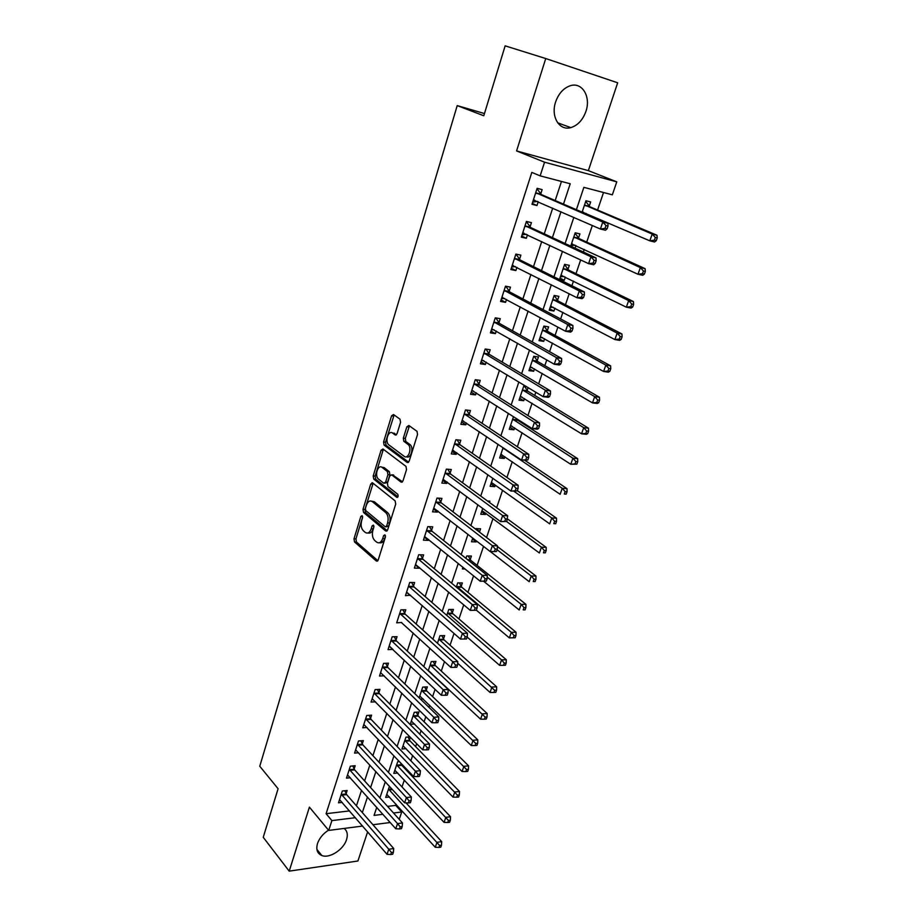 <?xml version="1.0" encoding="UTF-8"?>
<svg xmlns="http://www.w3.org/2000/svg" width="917" height="917" viewBox="0 0 917 917"><rect width="100%" height="100%" fill="white"/><g stroke="black" fill="none" stroke-linecap="round" stroke-linejoin="round"><path stroke-width="1.38" d="M362.135 515.629L360.839 516.409L353.996 538.829L354.535 541.958L376.371 561.055L378.217 559.943L385.381 537.087L384.945 534.817L383.615 535.608L382.687 538.577C381.197 542.451 379.202 543.655 376.715 542.188L374.709 540.491C372.451 538.038 371.855 534.634 372.898 530.29L373.815 527.344L373.402 525.109L372.096 525.899L371.19 528.845C369.723 532.685 367.774 533.889 365.333 532.468L363.384 530.805C361.183 528.398 360.599 525.051 361.619 520.741L362.513 517.83L362.135 515.629M555.61 101.97C550.544 116.585 559.393 131.085 570.798 127.612C577.733 125.446 582.765 120.047 585.906 111.427C591.133 96.915 582.272 81.773 570.363 85.705C563.565 88.032 558.648 93.454 555.61 101.97M328.515 830.172C323.071 833.702 319.403 838.161 317.511 843.525C315.838 849.566 317.282 853.555 321.821 855.527C329.512 858.736 343.6 849.601 346.546 839.617C348.059 834.585 347.245 830.859 344.093 828.441M400.569 422.313L399.972 419.149L393.508 414.53L391.559 415.86L383.57 442.005L384.085 445.1L407.148 462.432L409.165 461.171L417.533 434.475L417.017 431.322L408.867 425.488L406.85 426.818L403.331 438.188L403.847 441.318L408.099 444.458C412.398 447.863 408.352 459.853 404.122 456.288L388.774 444.814C384.601 441.57 388.441 429.695 392.602 433.088L395.112 434.922L397.072 433.626L400.569 422.313M545.741 58.539L516.58 150.938L588.359 170.631L617.668 82.794L545.741 58.539L505.152 45.85L483.786 115.76L457.216 105.604L259.763 766.245L278.092 788.723L263.236 837.313L289.199 871.15L309.407 807.143L328.722 830.412L331.885 820.6L326.097 813.7L531.826 172.396L540.147 175.858L544.56 162.194L616.774 181.853L612.338 194.828L583.865 187.343L576.403 209.695M516.58 150.938L544.56 162.194M372.6 482.881L370.72 484.061L362.994 509.348L363.545 512.477L385.725 531.023L387.639 529.877L395.72 504.086L395.135 500.877L372.6 482.881M373.196 475.957L381.059 450.247L382.974 448.998L405.99 466.398L406.529 469.584L402.999 480.852L401.004 482.078L391.651 474.823L389.702 476.038L387.421 483.397L387.983 486.56L397.703 494.24C398.517 496.189 398.184 497.22 396.717 497.312L373.758 479.098L373.196 475.957L375.156 476.095L383.019 450.419L381.059 450.247M289.199 871.15L357.917 860.994L367.637 831.857M326.097 813.7L349.56 810.903M356.438 805.837L361.539 790.305M364.622 780.917L369.849 764.984M372.91 755.665L378.274 739.32M381.323 730.058L386.825 713.288M389.84 704.096L395.491 686.902M398.482 677.778L404.282 660.148M407.251 651.093L413.189 633.005M416.135 624.019L422.233 605.472M425.156 596.566L431.403 577.55M434.291 568.723L440.699 549.214M443.576 540.48L450.144 520.478M452.987 511.824L459.726 491.306M462.535 482.743L469.447 461.709M472.221 453.239L479.304 431.666M482.055 423.299L489.323 401.165M492.028 392.9L499.49 370.204M502.161 362.055L509.806 338.774M512.454 330.739L520.283 306.863M522.896 298.931L530.932 274.458M533.499 266.641L541.741 241.538M544.262 233.858L552.722 208.102M555.198 200.548L561.468 181.463M346.122 793.686L347.153 790.488L342.316 791.016L338.499 802.811L342.213 802.398M354.145 768.962L355.2 765.718L350.351 766.176L346.477 778.132L350.351 777.742M362.284 743.893L363.35 740.604L358.478 740.993L354.57 753.121L358.627 752.777M370.525 718.492L371.603 715.157L366.731 715.478L362.754 727.777L367.018 727.456M378.881 692.736L379.97 689.355L375.099 689.618L371.064 702.078L375.546 701.814M387.352 666.625L388.464 663.209L383.57 663.392L379.489 676.024L384.2 675.806M395.938 640.158L397.072 636.685L392.167 636.799L388.029 649.603L392.946 649.396M404.649 613.313L405.795 609.794L400.878 609.828L396.683 622.826L401.68 622.483M413.487 586.101L414.644 582.536L409.716 582.49L405.463 595.66L410.529 595.19M422.439 558.499L423.62 554.877L418.691 554.751L414.369 568.116L419.287 568.196L419.516 567.508M431.529 530.496L432.721 526.828L427.78 526.622L423.402 540.182L428.331 540.342L428.629 539.437M440.745 502.103L441.948 498.378L436.996 498.091L432.56 511.835L437.501 512.087L437.868 510.952M450.087 473.287L451.313 469.515L446.361 469.137L441.856 483.087L446.808 483.419L447.244 482.055M459.577 444.057L460.815 440.229L455.852 439.759L451.279 453.915L456.242 454.339L456.758 452.734M469.195 414.404L470.467 410.507L465.492 409.956L460.85 424.319L465.813 424.835L466.421 422.978M478.972 384.303L480.244 380.36L475.27 379.707L470.559 394.287L475.533 394.883L476.221 392.785M488.876 353.756L490.182 349.755L485.196 348.999L480.405 363.797L485.391 364.496L486.159 362.135M498.94 322.75L500.258 318.68L495.272 317.832L490.412 332.86L495.398 333.65L496.257 331.026M509.153 291.274L510.494 287.147L505.496 286.196L500.567 301.441L505.565 302.346L506.505 299.435M519.526 259.328L520.879 255.132L515.881 254.078L510.872 269.552L515.881 270.561L516.913 267.374M530.049 226.877L531.436 222.625L526.415 221.455L521.337 237.171L526.347 238.282L527.481 234.809M540.743 193.934L542.142 189.613L537.133 188.329L531.963 204.296L536.984 205.523L538.21 201.729M387.547 806.375L395.731 805.401L396.11 804.278M402.001 786.935L404.34 780.012M407.331 771.197L407.652 770.246M410.862 760.789L412.673 755.425M415.653 746.656L416.662 743.664M419.848 734.265L421.121 730.505M424.078 721.794L425.809 716.704M428.973 707.374L429.683 705.253M432.618 696.599L435.082 689.343M441.272 671.072L444.493 661.593M450.052 645.19L454.041 633.418M458.947 618.952L463.727 604.842M467.957 592.359L473.562 575.83M477.104 565.399L483.546 546.383M486.549 537.522L493.002 518.506M496.659 507.709L502.562 490.308M506.918 477.448L512.259 461.709M517.337 446.728L522.094 432.686M524.776 424.766L525.04 424.009M527.917 415.527L532.078 403.251M534.726 395.422L535.815 392.224M538.657 383.845L542.199 373.391M544.824 365.654L546.761 359.934M549.57 351.658L552.47 343.084M555.06 335.439L557.88 327.128M560.642 318.967L562.9 312.33M565.457 304.788L569.182 293.795M571.91 285.76L573.48 281.106M576.002 273.667L580.667 259.924M583.35 252.015L584.232 249.424M586.708 242.088L592.336 225.502M597.575 210.039L603.524 192.513M389.496 797.011L385.713 797.435L389.45 786.305M401.233 764.446L401.474 763.735M397.737 772.974L393.783 773.375L397.703 761.718L399.399 761.557M409.463 740.008L410.38 737.268M406.105 748.639L401.967 748.994L405.933 737.176L409.968 736.855M417.797 715.26L418.897 712.005L414.278 712.314L410.254 724.292L414.599 723.971M426.245 690.169L427.356 686.879L422.726 687.12L419.138 697.826M423.218 698.995L420.502 699.155M434.807 664.756L435.93 661.421L431.299 661.593L428.228 670.728M443.484 638.989L444.619 635.607L439.988 635.722L437.455 643.253M452.276 612.877L453.434 609.45L448.78 609.484L446.808 615.364M461.194 586.41L462.363 582.937L457.709 582.903L456.311 587.075M470.226 559.576L471.418 556.057L466.753 555.943L465.939 558.361M465.102 568.976L462.397 568.93L462.959 567.245M472.771 538.015L471.51 541.775L476.175 541.924L476.508 540.927M479.476 532.101L480.588 528.8L475.923 528.605L475.717 529.224M482.72 508.362L480.749 514.242L485.414 514.471L485.85 513.188M489.472 502.447L489.896 501.163L487.523 501.026M492.83 478.25L490.114 486.319L494.79 486.64L495.295 485.139M503.089 447.679L499.616 458.007L504.293 458.408L504.877 456.689M513.497 416.639L509.256 429.294L513.944 429.775L514.597 427.826M526.094 386.332L523.767 386.034L519.033 400.167L523.722 400.729L524.455 398.551M527.172 390.47L528.146 387.582M537.144 360.862L538.462 356.977L533.751 356.277L528.949 370.617L533.648 371.27L534.462 368.852M547.266 330.819L548.595 326.876L543.884 326.085L539.001 340.631L543.712 341.376L544.606 338.717M557.536 300.34L558.877 296.34L554.166 295.446L549.214 310.21L553.925 311.058L554.911 308.135M567.955 269.403L569.319 265.345L564.608 264.348L559.576 279.33L564.287 280.281L565.353 277.106M575.097 248.175L575.968 245.607M578.524 238.007L579.911 233.892L575.2 232.792L570.718 246.146M589.253 206.142L590.663 201.958L585.94 200.754L582.112 212.171M484.463 113.548L457.216 105.604M588.359 170.631L616.774 181.853M395.731 805.401L401.726 811.992L399.216 819.328M563.485 204.124L570.214 183.755L540.147 175.858M362.33 812.588L367.488 796.988M370.606 787.565L375.89 771.564M378.996 762.199L384.418 745.785M387.49 736.477L393.061 719.639M396.11 710.4L401.829 693.126M404.856 683.956L410.713 666.246M413.716 657.145L419.734 638.977M422.714 629.945L428.869 611.307M431.827 602.366L438.154 583.246M441.077 574.386L447.565 554.774M450.465 545.993L457.113 525.877M459.99 517.188L466.81 496.555M469.653 487.959L476.645 466.799M479.465 458.294L486.629 436.595M489.414 428.182L496.773 405.933M499.513 397.623L507.067 374.801M509.772 366.594L517.509 343.187M520.191 335.095L528.123 311.092M530.76 303.114L538.898 278.481M541.5 270.63L549.856 245.366M552.412 237.641L560.975 211.724M331.885 820.6L355.418 817.7M390.218 822.515L372.944 824.738M362.639 826.057L328.722 830.412M376.749 807.396L374.067 815.396L382.905 814.307M393.519 813.001L401.726 811.992M573.836 217.375L565.101 243.532M562.488 251.338L553.971 276.831M551.323 284.763L543.024 309.614M540.331 317.672L532.238 341.892M529.522 350.065L521.624 373.678M518.862 381.953L511.17 404.97M508.373 413.349L500.877 435.793M498.046 444.275L490.733 466.157M487.867 474.742L480.737 496.074M477.849 504.74L470.902 525.533M467.968 534.302L461.205 554.567M458.248 563.416L451.645 583.178M448.654 592.118L442.223 611.375M439.209 620.396L432.939 639.172M429.901 648.262L423.792 666.567M420.731 675.737L414.759 693.584M411.676 702.812L405.864 720.212M402.758 729.508L397.095 746.472M393.966 755.837L388.453 772.366M385.3 781.788L379.913 797.905M431.804 673.686L428.526 670.625M476.175 541.924L472.427 539.024M485.414 514.471L481.62 511.652M494.79 486.64L490.939 483.889M504.293 458.408L500.384 455.738M513.944 429.775L509.955 427.184M523.722 400.729L519.675 398.23M533.648 371.27L529.533 368.852M543.712 341.376L539.54 339.049M553.925 311.058L549.684 308.823M564.287 280.281L559.978 278.138M392.923 649.465L389.542 646.256M401.589 622.746L450.832 667.381L452.757 661.753L457.766 661.558L405.222 614.172L402.907 609.816M410.38 595.672L406.552 592.302M382.893 541.466L381.094 541.546M419.287 568.196L415.401 564.906M428.331 540.342L424.376 537.133M437.501 512.087L433.489 508.969M446.808 483.419L442.728 480.382M456.242 454.339L452.092 451.393M465.813 424.835L461.606 421.98M475.533 394.883L471.246 392.132M485.391 364.496L481.035 361.848M495.398 333.65L490.973 331.106M505.565 302.346L501.06 299.905M515.881 270.561L511.296 268.234M526.347 238.282L521.693 236.07M536.984 205.523L532.25 203.425M368.004 532.96C370.204 533.637 371.924 532.296 373.15 528.914L371.19 528.845M373.93 526.415L373.15 528.914M379.455 542.704C381.69 543.368 383.432 542.016 384.67 538.646L382.687 538.577M385.484 536.032L384.67 538.646M362.628 517.039L355.945 538.887L356.484 542.016L377.861 560.677M373.127 483.305L364.955 509.439L365.505 512.569L387.226 530.702M365.402 508.408L365.791 510.597L385.278 526.817L386.619 526.026L387.604 522.873C388.67 518.449 388.051 515.022 385.748 512.603L372.325 501.622C369.838 500.132 367.843 501.358 366.353 505.313L365.402 508.408M386.068 526.851L388.59 526.106L386.619 526.026M371.614 501.186L374.308 501.748L387.719 512.695C390.034 515.113 390.653 518.529 389.576 522.954L388.59 526.106M383.535 449.433L383.019 450.419M402.483 481.815L392.568 474.891M397.955 496.842L375.729 479.224L373.758 479.098L375.729 479.224M382.125 467.441C377.976 463.887 374.228 475.9 378.48 479.064L383.73 483.213L385.667 482.01L387.937 474.662L387.387 471.521L382.125 467.441L384.097 467.578L381.759 467.2M384.796 483.282L387.639 482.136L385.667 482.01M384.097 467.578L389.358 471.659L389.908 474.8L387.639 482.136M375.156 476.095L375.706 479.213M392.327 432.904L396.511 434.681M406.483 456.689C410.724 459.348 414.175 447.828 410.082 444.63L407.87 444.275M409.452 425.912L405.314 438.372L405.83 441.501L409.853 444.447M394.127 414.977L385.541 442.189L386.057 445.272L408.615 462.191M386.756 794.328L435.254 847.274L437.008 842.322L441.685 841.646L405.99 802.868M439.598 845.474L438.899 847.457L440.768 847.182L441.467 845.21L439.598 845.474L388.521 789.056M438.899 847.457L435.254 847.274M441.685 841.646L441.467 845.21M341.284 794.214L388.774 849.245L387.043 854.335L339.531 799.624M344.849 790.741L346.626 794.603L393.725 848.534L388.774 849.245L391.421 852.501L390.722 854.529L392.705 854.243L393.404 852.214L391.421 852.501M393.404 852.214L393.725 848.534M387.043 854.335L390.722 854.529M394.849 770.223L444.069 822.354L445.845 817.334L450.534 816.726L401.761 765.317L400.374 762.577M448.459 820.497L447.748 822.515L449.617 822.262L450.339 820.257L448.459 820.497L396.637 764.881M447.748 822.515L444.069 822.354M450.534 816.726L450.339 820.257M403.044 745.796L453.009 797.091L454.809 792.001L459.497 791.463L410.002 740.879L408.042 737.004M457.445 795.177L456.723 797.217L458.603 796.999L459.325 794.959L457.445 795.177L404.856 740.386M456.723 797.217L453.009 797.091M459.497 791.463L459.325 794.959M411.343 721.049L462.065 771.484L463.899 766.314L468.598 765.844L418.347 716.12L416.318 712.177M466.558 769.501L465.825 771.575L467.704 771.38L468.438 769.317L466.558 769.501L413.189 715.569M465.825 771.575L462.065 771.484M468.598 765.844L468.438 769.317M349.297 769.42L397.531 823.604L395.766 828.762L347.52 774.899M352.816 765.936L354.661 769.867L402.483 822.962L397.531 823.604L400.202 826.859L399.491 828.922L401.474 828.659L402.185 826.595L400.202 826.859M402.185 826.595L402.483 822.962M395.766 828.762L399.491 828.922M357.424 744.295L406.403 797.584L404.626 802.811L355.624 749.842M360.897 740.81L362.8 744.799L411.366 797.011L406.403 797.584L409.097 800.85L408.374 802.948L410.369 802.719L411.08 800.621L409.097 800.85M411.08 800.621L411.366 797.011M404.626 802.811L408.374 802.948M365.654 718.825L415.412 771.197L413.601 776.504L363.831 724.453M369.081 715.329L371.053 719.375L420.387 770.693L415.412 771.197L418.118 774.475L417.395 776.607L419.39 776.401L420.112 774.28L418.118 774.475M420.112 774.28L420.387 770.693M413.601 776.504L417.395 776.607M419.757 695.98L471.258 745.51L473.115 740.271L477.814 739.87L426.795 691.028L424.697 687.028M475.797 743.469L475.052 745.567L476.932 745.395L477.677 743.309L475.797 743.469L421.625 690.421M475.052 745.567L471.258 745.51M477.814 739.87L477.677 743.309M373.998 693L424.548 744.432L422.703 749.808L372.153 698.708M377.368 689.492L379.42 693.619L429.523 743.996L424.548 744.432L427.276 747.722L426.543 749.877L428.537 749.705L429.271 747.55L427.276 747.722M429.271 747.55L429.523 743.996M422.703 749.808L426.543 749.877M428.285 670.568L480.577 719.169L482.457 713.85L487.168 713.518L435.369 665.604L433.179 661.524M485.162 717.071L484.405 719.192L486.297 719.054L487.042 716.934L485.162 717.071L430.176 664.94M484.405 719.192L480.577 719.169M487.168 713.518L487.042 716.934M457.663 663.209L490.033 692.45L491.936 687.062L496.659 686.81L444.057 639.837L441.776 635.676M494.664 690.295L493.896 692.45L495.788 692.335L496.555 690.18L494.664 690.295L438.842 639.103M493.896 692.45L490.033 692.45M496.659 686.81L496.555 690.18M467.143 637.063L499.616 665.352L501.553 659.896L506.276 659.713L452.86 613.714L450.488 609.473M504.304 663.129L503.525 665.318L505.416 665.238L506.195 663.06L504.304 663.129L501.553 659.896L447.634 612.923M503.525 665.318L499.616 665.352M506.276 659.713L506.195 663.06M476.359 610.183L509.336 637.877L511.308 632.329L516.03 632.226L461.778 587.235L459.314 582.914M514.07 635.573L513.291 637.796L515.182 637.751L515.973 635.538L514.07 635.573L511.308 632.329L456.54 586.376M513.291 637.796L509.336 637.877M516.03 632.226L515.973 635.538M483.614 581.252L519.205 609.988L521.2 604.36L525.934 604.337L470.822 560.39L468.255 555.977M523.997 607.627L523.194 609.874L525.086 609.862L525.888 607.616L523.997 607.627L521.2 604.36L487.202 577.137M525.086 609.862L523.194 609.874M525.934 604.337L525.888 607.616M382.458 666.819L433.81 717.266L431.941 722.734L380.589 672.608M385.759 663.3L387.902 667.507L438.807 716.922L433.81 717.266L436.572 720.579L435.827 722.768L437.822 722.619L438.567 720.43L436.572 720.579M438.567 720.43L438.807 716.922M431.941 722.734L435.827 722.768M391.043 640.272L443.209 689.71L441.318 695.258L389.14 646.141M394.276 636.753L396.499 641.017L448.218 689.446L443.209 689.71L445.994 693.034L445.238 695.258L447.244 695.143L448 692.92L445.994 693.034M448 692.92L448.218 689.446M441.318 695.258L445.238 695.258M399.743 613.358L452.757 661.753L455.566 665.089L454.786 667.335L456.792 667.255L457.572 665.008L455.566 665.089M457.572 665.008L457.766 661.558M450.832 667.381L454.786 667.335M408.558 586.066L462.432 633.372L460.483 639.092L406.609 592.095M411.641 582.501L414.06 586.949L467.452 633.269L462.432 633.372L465.263 636.73L464.483 639.011L466.489 638.966L467.28 636.673L465.263 636.73M467.28 636.673L467.452 633.269M460.483 639.092L464.483 639.011M476.336 610.241L477.127 607.925L475.121 607.937L474.33 610.252L476.336 610.241L470.283 610.367L415.539 564.505M474.33 610.252L470.283 610.367L472.255 604.578L477.287 604.555L423.024 559.336L420.502 554.796M417.51 558.384L472.255 604.578L475.121 607.937M477.127 607.925L477.287 604.555M479.064 531.78L477.31 528.662M490.457 551.644L529.212 581.699L531.241 575.991L535.975 576.048L497.381 546.486M534.061 579.257L533.247 581.55L535.138 581.561L535.952 579.28L534.061 579.257L531.241 575.991L497.083 549.719M535.138 581.561L533.247 581.55M535.975 576.048L535.952 579.28M371.568 484.119L372.015 482.674M486.331 581.091L487.133 578.742L485.116 578.719L484.314 581.069L486.331 581.091L480.233 581.229L424.582 536.514M484.314 581.069L480.233 581.229L482.239 575.337L487.271 575.406L432.125 531.321L429.477 526.69M426.588 530.313L482.239 575.337L485.116 578.719M427.184 531.138L432.125 531.321L427.184 531.138M487.133 578.742L487.271 575.406M481.952 510.631L539.368 552.985L541.42 547.197L546.165 547.346L507.605 519.022L505.588 518.93L504.751 521.36L506.769 521.452L507.686 515.778L450.705 474.1L447.805 469.252M544.274 550.487L543.449 552.802L545.34 552.848L546.165 550.532L544.274 550.487L541.42 547.197L506.585 521.509M545.34 552.848L543.449 552.802M546.165 547.346L546.165 550.532M496.475 551.495L497.289 549.111L495.272 549.054L494.458 551.438L496.475 551.495L490.32 551.633L433.764 508.121M494.458 551.438L490.32 551.633L492.36 545.661L497.404 545.821L441.341 502.917L438.578 498.183M435.793 501.828L492.36 545.661L495.272 549.054M441.306 502.883L436.354 502.608L441.341 502.917M497.289 549.111L497.404 545.821M491.787 482.72L549.684 523.859L551.759 517.979L556.516 518.208L517.326 490.664M554.636 521.269L553.799 523.63L555.702 523.71L556.539 521.36L554.636 521.269L551.759 517.979L513.933 491.283M555.702 523.71L553.799 523.63M556.516 518.208L556.539 521.36M506.769 521.452L500.579 521.59L443.071 479.316M504.751 521.36L500.579 521.59L502.642 515.526L507.686 515.778M445.135 472.931L502.642 515.526L505.588 518.93M500.865 454.293L560.138 494.286L562.247 488.325L567.004 488.646L524.948 460.403M500.785 454.523L501.748 454.557M565.147 491.627L564.299 494.022L566.202 494.137L567.05 491.753L565.147 491.627L562.247 488.325L502.975 448.012M566.202 494.137L564.299 494.022M567.004 488.646L567.05 491.753M453.422 450.373L452.436 450.327M517.234 490.939L518.071 488.474L516.053 488.348L515.205 490.801L517.234 490.939L510.987 491.088L452.517 450.087M515.205 490.801L510.987 491.088L513.084 484.933L518.139 485.276L460.196 444.86L457.159 439.885M454.614 443.61L513.084 484.933L516.053 488.348M518.071 488.474L518.139 485.276M510.517 425.522L570.764 464.277L572.907 458.213L577.664 458.638L517.99 420.422L516.764 418.725M510.379 425.947L511.732 425.969M575.83 461.538L574.97 463.956L576.873 464.128L577.733 461.698L575.83 461.538L572.907 458.213L512.66 419.149M576.873 464.128L570.764 464.277L574.97 463.956M577.664 458.638L577.733 461.698M463.36 420.914L461.962 420.892M527.848 459.956L528.708 457.457L526.679 457.285L525.819 459.784L527.848 459.956L521.555 460.116L462.099 420.433M525.819 459.784L521.555 460.116L523.687 453.858L528.742 454.305L469.836 415.183L466.627 410.082M464.231 413.865L523.687 453.858L526.679 457.285M528.708 457.457L528.742 454.305M520.306 396.339L581.538 433.81L583.716 427.654L588.473 428.17L527.837 391.227L524.398 386.114M520.099 396.981L521.876 396.958M586.662 430.99L585.791 433.454L587.694 433.649L588.576 431.196L586.662 430.99L583.716 427.654L522.484 389.874M587.694 433.649L586.295 434.303L581.538 433.81L585.791 433.454M588.473 428.17L588.576 431.196M473.447 391.009L471.613 391.02M538.634 428.491L539.505 425.947L537.477 425.729L536.605 428.273L538.634 428.491L537.351 429.179L532.284 428.652L471.831 390.344M536.605 428.273L532.284 428.652L534.451 422.301L539.517 422.852L479.614 385.071L476.232 379.833M473.986 383.673L534.451 422.301L537.477 425.729M539.505 425.947L539.517 422.852M530.244 366.731L592.485 402.872L594.697 396.625L599.454 397.244L537.821 361.596L534.187 356.335M529.957 367.579L532.158 367.499M597.678 399.972L596.784 402.471L598.686 402.712L599.58 400.213L597.678 399.972L594.697 396.625L532.445 360.175M598.686 402.712L597.242 403.469L592.485 402.872L596.784 402.471M599.454 397.244L599.58 400.213M540.331 336.699L603.592 371.465L605.839 365.115L610.607 365.837L547.942 331.541L544.102 326.12M539.964 337.765L542.6 337.605M608.842 368.474L607.948 371.018L609.851 371.293L610.756 368.76L608.842 368.474L605.839 365.115L542.566 330.04M609.851 371.293L608.361 372.164L603.592 371.465L607.948 371.018M610.607 365.837L610.756 368.76M550.555 306.209L614.883 339.565L617.164 333.123L621.932 333.948L558.224 301.051L554.166 295.469M550.12 307.516L553.215 307.252M620.201 336.493L619.284 339.072L621.187 339.393L622.104 336.814L620.201 336.493L617.164 333.123L552.825 299.458M621.187 339.393L619.651 340.367L614.883 339.565L619.284 339.072M621.932 333.948L622.104 336.814M560.94 275.283L626.345 307.172L628.661 300.627L633.429 301.555L568.655 270.102L564.528 264.589M560.425 276.808L563.978 276.418M631.721 304.008L630.793 306.622L632.707 306.989L633.636 304.375L631.721 304.008L628.661 300.627L563.233 268.417M632.707 306.989L631.114 308.078L626.345 307.172L630.793 306.622M633.429 301.555L633.636 304.375M571.474 243.888L637.991 274.263L640.341 267.615L645.109 268.658L579.235 238.695L575.039 233.25M570.878 245.664L574.913 245.114M643.436 271.008L642.485 273.667L644.399 274.08L645.339 271.421L643.436 271.008L640.341 267.615L573.813 236.93M644.399 274.08L642.76 275.283L637.991 274.263L642.485 273.667M645.109 268.658L645.339 271.421M483.695 360.633L481.414 360.702M549.592 396.522L550.475 393.943L548.446 393.691L547.564 396.27L549.592 396.522L548.263 397.325L543.196 396.694L481.7 359.796M547.564 396.27L543.196 396.694L545.397 390.241L550.464 390.894L489.54 354.512L485.964 349.113M483.889 353.022L545.397 390.241L548.446 393.691M550.475 393.943L550.464 390.894M494.103 329.788L491.352 329.937M560.723 364.049L561.617 361.436L559.588 361.126L558.694 363.751L560.723 364.049L559.347 364.966L554.269 364.232L491.73 328.79M558.694 363.751L554.269 364.232L556.504 357.676L561.582 358.444L499.605 323.495L495.822 317.935M493.942 321.924L556.504 357.676L559.588 361.126M561.617 361.436L561.582 358.444M504.671 298.449L501.45 298.701M572.025 331.06L572.942 328.401L570.913 328.057L569.996 330.716L572.025 331.06L570.603 332.103L565.525 331.243L501.897 297.326M569.996 330.716L565.525 331.243L567.795 324.584L572.873 325.455L509.829 292.007L505.817 286.264M504.155 290.345L567.795 324.584L570.913 328.057M572.942 328.401L572.873 325.455M515.411 266.606L511.697 267.007M583.521 297.544L584.45 294.838L582.41 294.437L581.481 297.154L583.521 297.544L582.043 298.69L576.965 297.727L512.225 265.368M581.481 297.154L576.965 297.727L579.269 290.953L584.358 291.95L520.214 260.038L516.03 254.227M514.517 258.285L579.269 290.953L582.41 294.437M584.45 294.838L584.358 291.95M526.324 234.259L522.105 234.821M595.19 263.466L596.142 260.715L594.101 260.279L593.161 263.03L595.19 263.466L593.666 264.749L588.588 263.66L522.713 232.929M593.161 263.03L588.588 263.66L590.926 256.783L596.016 257.895L530.76 227.576L526.496 221.857M525.04 225.731L590.926 256.783L594.101 260.279M596.142 260.715L596.016 257.895M582.169 212.022L649.809 240.827L652.205 234.076L656.973 235.245L589.975 206.806L585.711 201.453M585.126 213.466L586.02 213.317M655.323 237.48L654.371 240.185L656.274 240.644L657.237 237.939L655.323 237.48L652.205 234.076L584.53 204.95M656.274 240.644L654.578 241.973L649.809 240.827L654.371 240.185M656.973 235.245L657.237 237.939M537.133 188.971L541.454 194.61L607.868 223.278L602.778 222.04L600.394 229.032L533.362 199.975M537.419 201.385L532.662 202.141M535.723 192.673L602.778 222.04L605.988 225.548L605.025 228.356L607.065 228.837L608.028 226.04L605.988 225.548M607.065 228.837L605.484 230.247L600.394 229.032L605.025 228.356M608.028 226.04L607.868 223.278M362.582 516.489L360.839 516.409M385.427 535.666L383.615 535.608M373.872 525.968L372.096 525.899M377.552 561.021L376.302 560.998M356.484 542.016L354.535 541.958M355.945 538.887L353.996 538.829M386.882 531.046L385.69 531L386.859 531.058M365.505 512.569L363.545 512.477M364.955 509.439L362.994 509.348M372.68 484.187L370.72 484.061M389.576 522.954L387.604 522.873M387.719 512.695L385.748 512.603M374.308 501.748L372.348 501.645M402.105 482.147L401.004 482.078M393.622 474.96L391.651 474.823M397.508 497.358L396.717 497.312M389.908 474.8L387.937 474.662M389.324 471.636L387.352 471.487L389.358 471.659M396.075 435.013L395.112 434.922M394.574 433.271L392.602 433.088M405.91 441.558L403.927 441.386M405.314 438.372L403.331 438.188M408.833 427.013L406.85 426.818M408.203 462.512L407.148 462.432M386.114 445.318L384.143 445.146M385.541 442.189L383.57 442.005M393.531 416.066L391.559 415.86M392.453 789.571L389.049 789.95M391.891 788.964L388.648 789.319M341.399 794.489L346.236 793.962M341.789 795.142L346.626 794.603M401.761 765.317L397.164 765.764M401.359 764.698L396.763 765.145M410.002 740.879L405.394 741.268M409.59 740.271L404.982 740.649M418.347 716.12L413.727 716.441M417.923 715.512L413.315 715.833M349.411 769.695L354.26 769.225M349.813 770.337L354.661 769.867M357.538 744.558L362.398 744.157M357.939 745.2L362.8 744.799M365.768 719.088L370.64 718.756M366.181 719.719L371.053 719.375M426.795 691.028L422.175 691.28M426.371 690.432L421.751 690.684M374.125 693.263L379.008 693M374.537 693.882L379.42 693.619M435.369 665.604L430.738 665.788M434.933 665.008L430.302 665.192M444.057 639.837L439.415 639.951M443.61 639.241L438.979 639.355M452.86 613.714L448.207 613.76M452.413 613.129L447.76 613.175M461.778 587.235L457.125 587.201M461.331 586.662L456.677 586.628M470.822 560.39L468.415 560.333M470.364 559.817L467.693 559.76M382.584 667.083L387.478 666.888M383.008 667.702L387.902 667.507M391.169 640.536L396.064 640.421M391.593 641.143L396.499 641.017M399.869 613.622L404.787 613.576M400.305 614.218L405.222 614.172M408.695 586.33L413.613 586.353M409.142 586.914L414.06 586.949M417.648 558.648L422.577 558.751M418.095 559.221L423.024 559.336M426.726 530.565L431.666 530.76M435.93 502.08L440.882 502.356M445.272 473.183L450.236 473.539M445.742 473.734L450.705 474.1M504.912 448.906L503.605 448.78M504.075 448.333L503.112 448.253M454.752 443.862L459.715 444.309M455.233 444.401L460.196 444.86M517.99 420.422L513.302 419.917M517.497 419.906L512.809 419.39M464.369 414.106L469.344 414.644M464.862 414.644L469.836 415.183M527.837 391.227L523.137 390.619M527.332 390.711L522.633 390.115M474.135 383.914L479.11 384.544M474.628 384.441L479.614 385.071M537.821 361.596L533.109 360.908M537.305 361.092L532.605 360.404M547.942 331.541L543.242 330.762M547.426 331.048L542.715 330.269M551.404 306.301L550.796 306.198M558.224 301.051L553.513 300.168M557.685 300.57L552.985 299.687M561.903 275.398L561.181 275.249M568.655 270.102L563.932 269.117M568.116 269.632L563.393 268.647M572.609 244.048L571.715 243.853M579.235 238.695L574.523 237.606M578.684 238.237L573.973 237.148M484.038 353.263L489.025 353.996M484.543 353.779L489.54 354.512M494.103 322.154L499.089 322.99M494.618 322.658L499.605 323.495M504.304 290.574L509.313 291.514M504.831 291.067L509.829 292.007M502.138 297.303L502.734 297.406M514.678 258.514L519.687 259.557M515.205 258.995L520.214 260.038M512.465 265.334L513.188 265.483M525.2 225.96L530.209 227.107M525.739 226.43L530.76 227.576M522.965 232.884L523.836 233.09M583.567 212.263L582.421 211.976M589.975 206.806L585.264 205.626M589.425 206.359L584.702 205.179M535.895 192.891L540.904 194.163M536.445 193.349L541.454 194.61M533.614 199.929L534.76 200.215M570.798 127.612L557.674 122.821M321.821 855.527L316.904 849.417M377.472 561.078L376.371 561.055M374.285 501.737L372.325 501.622M410.082 444.63L408.099 444.458M405.83 441.501L403.847 441.318M386.057 445.272L384.085 445.1M445.662 473.665L450.614 474.02M504.751 448.803L503.467 448.677M455.107 444.298L460.07 444.745M517.818 420.284L513.119 419.78M464.69 414.507L469.664 415.046M527.607 391.055L522.908 390.447M474.41 384.257L479.396 384.899M537.545 361.39L532.846 360.702M547.632 331.312L542.921 330.521M557.857 300.776L553.157 299.893M568.242 269.793L563.531 268.819M578.787 238.351L574.065 237.274M484.279 353.572L489.265 354.306M494.309 322.417L499.295 323.254M504.476 290.792L509.474 291.732M514.804 258.686L519.813 259.729M525.303 226.086L530.313 227.233M589.482 206.44L584.771 205.259M535.952 192.983L540.973 194.244"/></g></svg>
